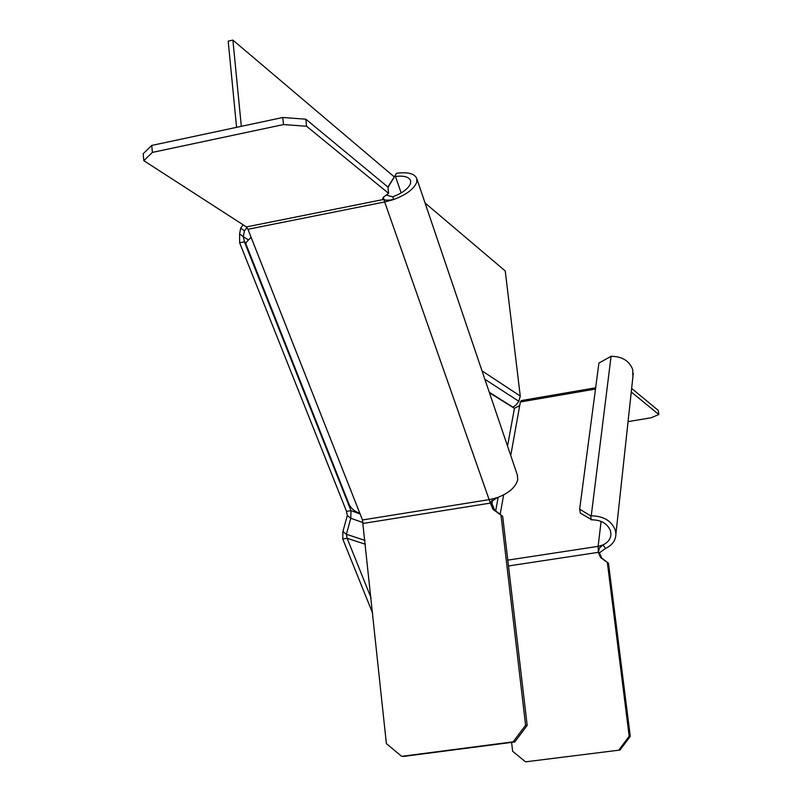 <?xml version="1.0" encoding="UTF-8"?>
<svg xmlns="http://www.w3.org/2000/svg" width="802" height="802" viewBox="0 0 802 802"><rect width="100%" height="100%" fill="white"/><g stroke="black" fill="none" stroke-linecap="round" stroke-linejoin="round"><path stroke-width="1.2" d="M383.446 197.122L388.619 193.382L306.565 126.235L283.497 124.571L152.38 152.41L143.789 160.651L246.404 226.926L247.938 229.282L385.14 201.863L393.672 199.518C388.298 200.43 385 200.4 383.777 199.417L382.674 198.515L383.446 197.122M283.497 124.571L282.775 117.493L305.833 119.197L387.917 187.026L388.619 193.382M305.833 119.197L306.565 126.235M282.775 117.493L151.758 145.433L152.38 152.41M151.758 145.433L143.177 153.743L143.789 160.651M348.77 503.556L348.78 503.586C350.765 508.278 354.444 511.496 359.807 513.24L247.938 229.282M394.764 176.56L395.486 176.46C404.088 175.468 409.13 176.901 410.614 180.761L410.524 183.437C408.469 188.64 402.534 193.092 392.719 196.801L393.672 199.518C406.413 194.696 414.093 188.921 416.719 182.194L416.839 178.766C414.915 173.753 408.368 171.899 397.231 173.192L396.509 173.292L387.967 187.447M386.243 195.097L392.709 196.811M383.526 197.061L383.777 199.417L246.404 226.926M517.29 474.824L517.741 479.616C515.796 487.105 509.029 493.09 497.42 497.581L489.581 499.566L362.454 519.967L359.807 513.24M502.674 516.318L492.979 509.34L490.353 503.095L492.007 503.846L494.623 510.072L502.674 516.318L527.175 725.389L514.774 741.97L403.516 756.426L401.622 756.346L386.374 743.574L362.454 519.967M383.777 199.417L490.353 503.095L490.844 501.922L497.42 497.581M492.338 500.187L492.007 503.846M401.622 756.346L513.15 741.84L525.581 725.219L501.049 515.596M527.175 725.389L525.581 725.219M514.774 741.97L513.15 741.84M251.096 237.282C247.417 240.851 245.653 242.976 245.793 243.668L348.78 503.586M387.927 187.046L396.509 173.292M608.487 563.245L600.568 557.52L598.322 552.317L598.142 546.352L602.903 544.979L605.55 548.408L599.455 552.839L601.69 558.022L608.487 563.245L630.272 736.366L620.006 750.04L525.541 761.84L620.006 750.04M607.375 562.753L629.189 736.256L630.272 736.366M618.903 749.95L629.189 736.256M511.596 742.381L512.628 751.273L525.541 761.84M595.655 387.787L521.39 400.559L520.368 401.972L519.706 405.642L514.433 408.308L489.451 392.79M602.903 544.979L602.914 544.979C608.147 542.473 610.813 538.733 610.923 533.761L610.402 530.703C607.395 523.576 601.209 519.947 591.856 519.806L580.277 513.1L579.656 509.14L590.633 515.856L591.244 519.836M508.488 565.961L598.322 552.317L599.485 547.936L602.893 544.989M598.322 552.317L599.455 552.839M605.55 548.408C612.337 545.17 615.796 540.317 615.926 533.861L615.264 529.952C611.385 520.719 603.375 516.017 591.244 515.826L590.633 515.856M579.656 509.14L598.914 363.055L611.074 356.309C622.041 356.369 629.249 360.77 632.718 369.532L632.918 376.659M628.056 421.631L651.084 417.782L658.823 414.514L658.292 410.444L631.645 388.429M658.823 414.514L631.264 391.957M489.651 393.371L489.781 392.729M347.326 515.496L350.805 518.272L346.354 534.272L342.905 531.505L347.326 515.496L346.534 511.375L239.648 242.775L244.41 241.833L350.985 510.653L346.534 511.375M360.088 513.962L350.985 510.653L350.805 518.272L363.156 522.633M246.956 227.457L244.44 230.916L243.307 236.7L239.587 233.873L240.72 228.089L243.116 224.801M239.648 242.775L239.587 233.873M248.52 239.988L243.307 236.7L244.41 241.833L245.973 242.805M244.44 230.916L240.72 228.089M425.06 202.986L505.25 270.966L520.257 396.058L518.844 401.291L516.247 404.81L512.989 407.215L489.26 392.218M241.322 126.335L232.891 40.1L228.189 41.153L236.58 127.348M365.04 540.438L346.354 534.272L347.136 538.302L342.745 538.994L342.905 531.505M394.263 176.891L232.891 40.1M371.085 597.991L347.136 538.302L365.441 544.257M342.745 538.994L372.699 613.37M363.256 523.425L490.353 503.095M492.979 509.34L494.623 510.072M395.486 176.46L401.17 192.931M600.568 557.52L601.69 558.022M601.079 521.39L598.142 546.352L507.806 560.137M500.157 514.363L503.666 494.874M510.744 455.526L519.706 405.642M520.368 401.972L595.485 389.06M514.433 408.308L507.526 446.052M498.152 497.32L495.666 510.884M611.074 356.309L591.244 515.826M484.859 379.256L518.844 401.291M520.257 396.058L482.012 370.865M490.844 501.922L492.027 500.468M250.695 237.703L251.046 237.161M416.839 178.766L517.591 475.716M615.926 533.861L633.289 373.251"/></g></svg>
